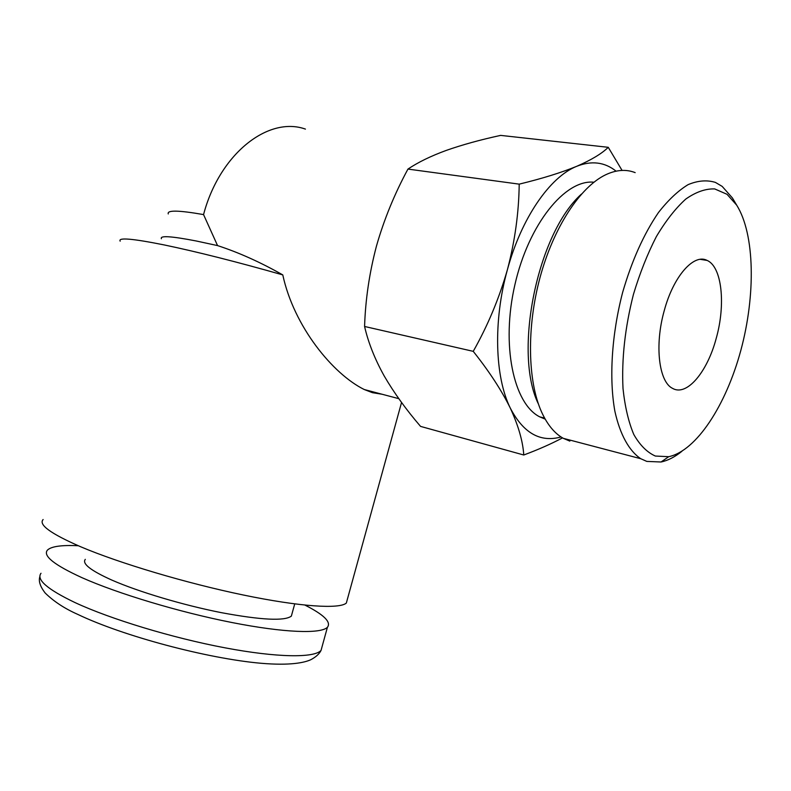 <?xml version="1.0" encoding="UTF-8"?>
<svg xmlns="http://www.w3.org/2000/svg" width="791" height="791" viewBox="0 0 791 791"><rect width="100%" height="100%" fill="white"/><g stroke="black" fill="none" stroke-linecap="round" stroke-linejoin="round"><path stroke-width="1.19" d="M664.213 310.774C673.329 276.366 693.845 253.209 707.144 260.437C721.995 266.824 725.822 304.584 716.221 338.35C707.322 372.086 686.726 396.687 672.568 388.371C658.883 381.924 654.424 345.281 664.213 310.774M655.334 456.041L668.731 456.694C696.416 450.89 726.009 405.279 740.851 350.304C755.721 295.34 754.95 234.304 736.708 205.176L727.048 194.309L714.718 188.93C705.572 188.584 695.922 191.966 685.777 199.065C675.573 208.3 665.755 220.818 656.332 236.638C647.404 254.049 639.771 273.32 633.423 294.45C625.009 327.622 621.538 358.985 623.011 388.529C624.93 406.653 628.529 421.989 633.818 434.536C639.919 445.185 647.087 452.353 655.334 456.041M681.911 451.285C674.901 456.971 667.94 460.55 661.039 461.993L646.811 461.41L640.74 458.711C629.142 450.91 620.075 434.694 614.894 411.33C608.971 378.662 611.621 334.751 622.596 292.551C631.821 260.694 643.785 234.017 658.478 212.512C668.296 199.975 678.174 190.671 688.121 184.629C697.86 180.556 706.966 179.814 715.41 182.405L722.173 186.389L732.397 197.938L735.472 203.327M545.197 419.141L539.689 416.837C513.547 403.717 500.96 345.143 514.892 284.76C528.556 224.298 565.1 179.152 593.922 182.217M120.173 241.176C117.869 237.33 132.483 238.575 164.014 244.894C196.672 251.696 236.262 261.692 282.783 274.902C293.906 326.564 332.873 374.054 364.246 389.518L372.413 392.672L382.122 394.254M85.309 559.356C81.839 563.667 90.728 570.588 111.946 580.129C138.722 591.876 183.413 605.194 221.421 612.669C261.356 620.075 284.671 621.222 291.355 616.11L292.166 613.183M78.279 545.731C61.461 544.94 51.168 546.413 47.401 550.15C42.724 555.796 54.223 564.962 81.888 577.638C117.75 593.645 179.448 612.185 231.832 622.507C284.315 632.859 320.909 634.036 327.415 627.283C331.459 622.151 323.984 614.765 305 605.115M282.783 274.902C260.437 262.236 238.694 252.467 217.555 245.596L196.257 240.988C171.41 236.173 159.792 235.421 161.404 238.734M347.407 599.173L346.339 603.049C339.606 609.228 300.353 606.835 243.41 595.03C186.577 583.254 119.401 563.241 80.534 546.7C50.792 533.737 38.324 524.68 43.119 519.529M523.771 455.003L420.565 426.398C406.198 409.718 394.086 392.919 384.218 375.992C374.835 359.134 368.29 342.632 364.582 326.475C365.432 299.621 369.397 272.786 376.486 245.971C384.021 219.582 394.501 193.953 407.948 169.086L519.203 184.145C518.866 212.601 514.931 241.126 507.397 269.731C499.091 298.563 487.701 325.773 473.236 351.342C489.164 371.365 501.514 390.27 510.274 408.047C518.392 425.667 522.891 441.319 523.771 455.003C538.216 449.624 551.139 443.919 562.53 437.888M364.582 326.475L473.236 351.342M407.948 169.086C418.014 162.303 430.818 156.064 446.351 150.379C462.428 144.753 480.523 139.75 500.634 135.39L608.259 147.314C601.852 153.622 591.332 159.95 576.688 166.318C561.303 172.626 542.142 178.568 519.203 184.145M622.072 170.421L608.259 147.314M305.435 129.101C268.367 115.812 219.572 153.741 203.554 214.588L217.555 245.596M616.08 171.163C604.67 162.056 591.53 160.435 576.688 166.318C549.854 176.976 521.299 218.286 507.397 269.731C493.06 320.968 494.879 377 510.274 408.047C523.326 433.082 540.253 442.723 561.046 436.958M538.444 404.053C513.161 353.093 537.04 233.691 581.474 194.062M635.173 172.626C626.086 169.056 616.229 169.788 605.59 174.811C580.119 187.002 553.542 227.511 540.035 277.483C526.529 327.464 527.676 381.074 541.519 411.864C547.342 424.668 554.62 433.498 563.35 438.352L569.836 441.121M41.003 573.267C36.129 579.615 47.46 589.384 74.997 602.564C110.691 619.195 172.349 637.892 224.862 647.799C277.463 657.746 314.304 658.023 321.047 650.41L322.293 645.881M203.554 214.588C178.588 210.218 166.822 210.011 168.265 213.946M700.272 259.339L707.144 260.437M736.708 205.176L732.397 197.938M668.731 456.694L661.039 461.993M327.415 627.283L321.047 650.41C319.317 653.93 315.876 657.044 310.744 659.743C304.298 662.67 290.228 665.745 261.159 663.283C207.311 658.587 122.882 636.033 77.686 614.35C64.605 608.556 53.758 601.437 45.166 593.003C40.123 586.487 38.363 580.999 39.896 576.53M346.339 603.049L401.551 402.461M291.355 616.11L294.717 603.909M398.812 398.674L364.246 389.518M544.603 418.083L539.689 416.837M640.74 458.711L563.35 438.352"/></g></svg>
